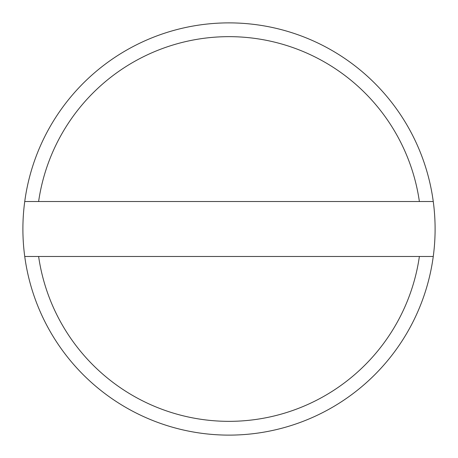 <?xml version="1.0" encoding="UTF-8"?>
<svg xmlns="http://www.w3.org/2000/svg" width="458" height="458" viewBox="0 0 458 458"><rect width="100%" height="100%" fill="white"/><g stroke="black" fill="none" stroke-linecap="round" stroke-linejoin="round"><path stroke-width="0.69" d="M419.385 201.52A192.36 192.36 0 0 0 38.615 201.52L24.738 201.52A206.1 206.1 0 0 1 433.262 201.52L38.615 201.52M433.262 256.48A206.1 206.1 0 0 1 24.738 256.48L38.615 256.48A192.36 192.36 0 0 0 419.385 256.48L433.262 256.48A206.1 206.1 0 0 0 433.262 201.52M24.738 201.52A206.1 206.1 0 0 0 24.738 256.48M38.615 256.48L419.385 256.48"/></g></svg>
